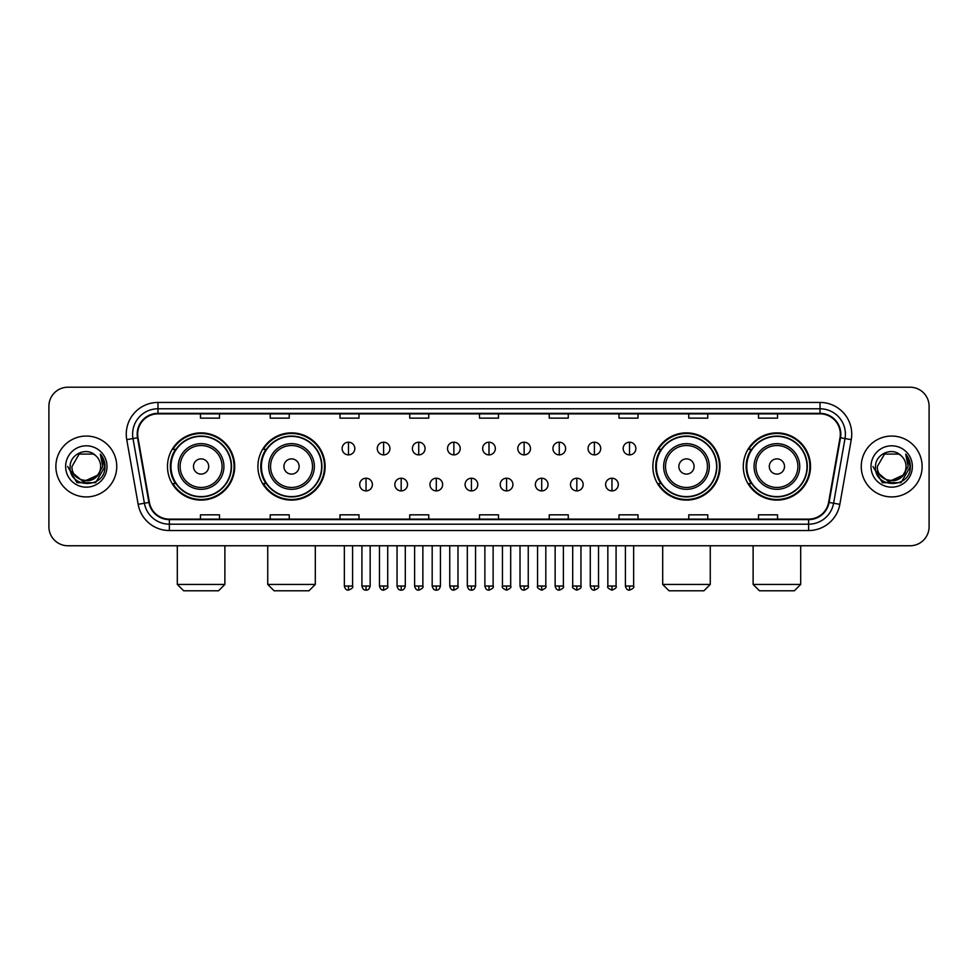 <?xml version="1.0" encoding="UTF-8"?>
<svg xmlns="http://www.w3.org/2000/svg" width="978" height="978" viewBox="0 0 978 978"><rect width="100%" height="100%" fill="white"/><g stroke="black" fill="none" stroke-linecap="round" stroke-linejoin="round"><path stroke-width="1.47" d="M743.292 466.494A33.607 33.607 0 0 0 776.899 500.1A33.607 33.607 0 0 0 810.517 466.494A33.607 33.607 0 0 0 776.899 432.875A33.607 33.607 0 0 0 743.292 466.494M652.864 466.494A33.607 33.607 0 0 0 686.47 500.1A33.607 33.607 0 0 0 720.089 466.494A33.607 33.607 0 0 0 686.47 432.875A33.607 33.607 0 0 0 652.864 466.494M257.911 466.494A33.607 33.607 0 0 0 291.53 500.1A33.607 33.607 0 0 0 325.136 466.494A33.607 33.607 0 0 0 291.53 432.875A33.607 33.607 0 0 0 257.911 466.494M167.482 466.494A33.607 33.607 0 0 0 201.101 500.1A33.607 33.607 0 0 0 234.708 466.494A33.607 33.607 0 0 0 201.101 432.875A33.607 33.607 0 0 0 167.482 466.494M175.551 483.609A30.758 30.758 0 0 1 175.551 449.367M265.979 483.609A30.758 30.758 0 0 1 265.979 449.367M660.92 483.609A30.758 30.758 0 0 1 660.92 449.367M751.348 483.609A30.758 30.758 0 0 1 751.348 449.367M48.9 406.249L48.9 526.726A19.022 19.022 0 0 0 67.922 545.761L910.078 545.761A19.022 19.022 0 0 0 929.1 526.726L929.1 406.249A19.022 19.022 0 0 0 910.078 387.215L67.922 387.215A19.022 19.022 0 0 0 48.9 406.249L48.9 526.726M55.88 466.494A30.44 30.44 0 0 0 86.321 496.922A30.44 30.44 0 0 0 116.749 466.494A30.44 30.44 0 0 0 86.321 436.054A30.44 30.44 0 0 0 55.88 466.494A30.44 30.44 0 0 0 86.321 496.922A30.44 30.44 0 0 0 116.749 466.494A30.44 30.44 0 0 0 86.321 436.054A30.44 30.44 0 0 0 55.88 466.494M861.251 466.494A30.44 30.44 0 0 0 891.679 496.922A30.44 30.44 0 0 0 922.12 466.494A30.44 30.44 0 0 0 891.679 436.054A30.44 30.44 0 0 0 861.251 466.494A30.44 30.44 0 0 0 891.679 496.922A30.44 30.44 0 0 0 922.12 466.494A30.44 30.44 0 0 0 891.679 436.054A30.44 30.44 0 0 0 861.251 466.494M137.678 434.146A20.294 20.294 0 0 1 157.971 413.853L820.029 413.853A20.294 20.294 0 0 1 840.016 437.667L828.61 502.35A20.294 20.294 0 0 1 808.623 519.122L169.377 519.122A20.294 20.294 0 0 1 149.389 502.35L137.984 437.667A20.294 20.294 0 0 1 137.678 434.146M137.177 434.146A20.795 20.795 0 0 0 137.495 437.753L148.9 502.435A20.795 20.795 0 0 0 169.377 519.624L808.623 519.624A20.795 20.795 0 0 0 829.1 502.435L840.505 437.753A20.795 20.795 0 0 0 820.029 413.352L157.971 413.352A20.795 20.795 0 0 0 137.177 434.146M126.749 439.648A31.712 31.712 0 0 1 157.971 402.435L820.029 402.435A31.712 31.712 0 0 1 851.251 439.648L839.845 504.33A31.712 31.712 0 0 1 808.623 530.541L169.377 530.541A31.712 31.712 0 0 1 138.155 504.33L126.749 439.648L132.996 438.547A25.367 25.367 0 0 1 157.971 408.78L820.029 408.78A25.367 25.367 0 0 1 845.004 438.547L833.598 503.23A25.367 25.367 0 0 1 808.623 524.196L169.377 524.196A25.367 25.367 0 0 1 144.402 503.23L132.996 438.547A25.367 25.367 0 0 1 132.605 434.146M910.078 387.215L67.922 387.215M67.922 545.761L910.078 545.761M929.1 526.726L929.1 406.249M829.1 502.435L833.598 503.23L845.004 438.547L851.251 439.648M479.489 413.853L479.489 418.144L498.511 418.144L498.511 413.853M409.733 413.853L409.733 418.144L428.755 418.144L428.755 413.853M339.977 413.853L339.977 418.144L358.999 418.144L358.999 413.853M270.221 413.853L270.221 418.144L289.243 418.144L289.243 413.853M200.466 413.853L200.466 418.144L219.488 418.144L219.488 413.853M549.245 413.853L549.245 418.144L568.267 418.144L568.267 413.853M619.001 413.853L619.001 418.144L638.023 418.144L638.023 413.853M688.756 413.853L688.756 418.144L707.779 418.144L707.779 413.853M758.512 413.853L758.512 418.144L777.534 418.144L777.534 413.853M498.511 519.122L498.511 514.831L479.489 514.831L479.489 519.122M428.755 519.122L428.755 514.831L409.733 514.831L409.733 519.122M358.999 519.122L358.999 514.831L339.977 514.831L339.977 519.122M289.243 519.122L289.243 514.831L270.221 514.831L270.221 519.122M219.488 519.122L219.488 514.831L200.466 514.831L200.466 519.122M568.267 519.122L568.267 514.831L549.245 514.831L549.245 519.122M638.023 519.122L638.023 514.831L619.001 514.831L619.001 519.122M707.779 519.122L707.779 514.831L688.756 514.831L688.756 519.122M777.534 519.122L777.534 514.831L758.512 514.831L758.512 519.122M97.299 475.699C89.695 485.98 71.235 479.403 71.981 466.494C71.101 484.978 101.529 484.978 100.648 466.494C101.529 484.978 71.101 484.978 71.981 466.494L79.145 454.073L93.485 454.073L95.71 455.662C86.908 446.445 69.976 454.036 70.135 466.494C68.521 488.609 104.389 489.196 104.976 467.557L105.001 466.494C104.952 461.787 103.387 457.655 100.318 454.098L102.788 466.494L97.299 475.699A14.328 14.328 0 0 0 100.648 466.494C101.529 484.978 71.101 484.978 71.981 466.494L79.145 454.073M100.648 466.494A14.328 14.328 0 0 0 95.71 455.662M98.216 474.929L83.264 481.714L70.575 471.139M65.636 466.494A20.672 20.672 0 0 0 86.321 487.166A20.672 20.672 0 0 0 106.993 466.494A20.672 20.672 0 0 0 86.321 445.809A20.672 20.672 0 0 0 65.636 466.494M100.318 454.098L105.001 467.032L104.133 460.821L105.001 467.032L104.133 460.821L105.001 467.032L100.453 454.257L105.001 467.032L100.453 454.257L105.001 466.494L95.661 482.68L76.969 482.68L67.629 466.494M100.453 454.257L105.001 467.044M218.534 590.785L183.656 590.785L177.311 584.441L224.879 584.441L218.534 590.785M208.705 466.494A7.604 7.604 0 0 0 201.101 458.878A7.604 7.604 0 0 0 193.485 466.494A7.604 7.604 0 0 0 201.101 474.098A7.604 7.604 0 0 0 208.705 466.494M223.925 466.494A22.824 22.824 0 0 0 201.101 443.657A22.824 22.824 0 0 0 178.265 466.494A22.824 22.824 0 0 0 201.101 489.318A22.824 22.824 0 0 0 223.925 466.494A22.824 22.824 0 0 1 201.101 489.318A22.824 22.824 0 0 1 178.265 466.494M231.224 466.494A30.122 30.122 0 0 0 201.101 436.371A30.122 30.122 0 0 0 170.979 466.494A30.122 30.122 0 0 0 201.101 496.604A30.122 30.122 0 0 0 231.224 466.494M234.072 466.494A32.971 32.971 0 0 1 172.91 483.609L175.967 483.609A30.404 30.404 0 0 0 221.211 489.281A30.404 30.404 0 0 0 221.211 443.694A30.404 30.404 0 0 0 175.967 449.367L172.91 449.367A32.971 32.971 0 0 1 234.072 466.494M308.962 590.785L274.084 590.785L267.74 584.441L315.307 584.441L308.962 590.785M299.134 466.494A7.604 7.604 0 0 0 291.53 458.878A7.604 7.604 0 0 0 283.913 466.494A7.604 7.604 0 0 0 291.53 474.098A7.604 7.604 0 0 0 299.134 466.494M314.354 466.494A22.824 22.824 0 0 0 291.53 443.657A22.824 22.824 0 0 0 268.693 466.494A22.824 22.824 0 0 0 291.53 489.318A22.824 22.824 0 0 0 314.354 466.494A22.824 22.824 0 0 1 291.53 489.318A22.824 22.824 0 0 1 268.693 466.494M321.652 466.494A30.122 30.122 0 0 0 291.53 436.371A30.122 30.122 0 0 0 261.407 466.494A30.122 30.122 0 0 0 291.53 496.604A30.122 30.122 0 0 0 321.652 466.494M324.5 466.494A32.971 32.971 0 0 1 263.339 483.609L266.395 483.609A30.404 30.404 0 0 0 311.64 489.281A30.404 30.404 0 0 0 311.64 443.694A30.404 30.404 0 0 0 266.395 449.367L263.339 449.367A32.971 32.971 0 0 1 324.5 466.494M703.915 590.785L669.038 590.785L662.693 584.441L710.26 584.441L703.915 590.785M694.087 466.494A7.604 7.604 0 0 0 686.47 458.878A7.604 7.604 0 0 0 678.866 466.494A7.604 7.604 0 0 0 686.47 474.098A7.604 7.604 0 0 0 694.087 466.494M709.307 466.494A22.824 22.824 0 0 0 686.47 443.657A22.824 22.824 0 0 0 663.646 466.494A22.824 22.824 0 0 0 686.47 489.318A22.824 22.824 0 0 0 709.307 466.494A22.824 22.824 0 0 1 686.47 489.318A22.824 22.824 0 0 1 663.646 466.494M716.593 466.494A30.122 30.122 0 0 0 686.47 436.371A30.122 30.122 0 0 0 656.348 466.494A30.122 30.122 0 0 0 686.47 496.604A30.122 30.122 0 0 0 716.593 466.494M719.453 466.494A32.971 32.971 0 0 1 658.292 483.609L661.348 483.609A30.404 30.404 0 0 0 706.593 489.281A30.404 30.404 0 0 0 706.593 443.694A30.404 30.404 0 0 0 661.348 449.367L658.292 449.367A32.971 32.971 0 0 1 719.453 466.494M794.344 590.785L759.466 590.785L753.121 584.441L800.689 584.441L794.344 590.785M784.515 466.494A7.604 7.604 0 0 0 776.899 458.878A7.604 7.604 0 0 0 769.295 466.494A7.604 7.604 0 0 0 776.899 474.098A7.604 7.604 0 0 0 784.515 466.494M799.735 466.494A22.824 22.824 0 0 0 776.899 443.657A22.824 22.824 0 0 0 754.075 466.494A22.824 22.824 0 0 0 776.899 489.318A22.824 22.824 0 0 0 799.735 466.494A22.824 22.824 0 0 1 776.899 489.318A22.824 22.824 0 0 1 754.075 466.494M807.021 466.494A30.122 30.122 0 0 0 776.899 436.371A30.122 30.122 0 0 0 746.776 466.494A30.122 30.122 0 0 0 776.899 496.604A30.122 30.122 0 0 0 807.021 466.494M809.882 466.494A32.971 32.971 0 0 1 748.72 483.609L751.776 483.609A30.404 30.404 0 0 0 797.021 489.281A30.404 30.404 0 0 0 797.021 443.694A30.404 30.404 0 0 0 751.776 449.367L748.72 449.367A32.971 32.971 0 0 1 809.882 466.494M348.474 442.203A6.345 6.345 0 0 0 342.129 448.535A6.345 6.345 0 0 0 348.474 454.88A6.345 6.345 0 0 0 354.818 448.535A6.345 6.345 0 0 0 348.474 442.203L348.474 454.88A6.345 6.345 0 0 0 354.818 448.535A6.345 6.345 0 0 0 348.474 442.203M383.608 442.203A6.345 6.345 0 0 0 377.264 448.535A6.345 6.345 0 0 0 383.608 454.88A6.345 6.345 0 0 0 389.941 448.535A6.345 6.345 0 0 0 383.608 442.203L383.608 454.88A6.345 6.345 0 0 0 389.941 448.535A6.345 6.345 0 0 0 383.608 442.203M418.731 442.203A6.345 6.345 0 0 0 412.398 448.535A6.345 6.345 0 0 0 418.731 454.88A6.345 6.345 0 0 0 425.075 448.535A6.345 6.345 0 0 0 418.731 442.203L418.731 454.88A6.345 6.345 0 0 0 425.075 448.535A6.345 6.345 0 0 0 418.731 442.203M453.865 442.203A6.345 6.345 0 0 0 447.521 448.535A6.345 6.345 0 0 0 453.865 454.88A6.345 6.345 0 0 0 460.21 448.535A6.345 6.345 0 0 0 453.865 442.203L453.865 454.88A6.345 6.345 0 0 0 460.21 448.535A6.345 6.345 0 0 0 453.865 442.203M489 442.203A6.345 6.345 0 0 0 482.655 448.535A6.345 6.345 0 0 0 489 454.88A6.345 6.345 0 0 0 495.345 448.535A6.345 6.345 0 0 0 489 442.203L489 454.88A6.345 6.345 0 0 0 495.345 448.535A6.345 6.345 0 0 0 489 442.203M524.135 442.203A6.345 6.345 0 0 0 517.79 448.535A6.345 6.345 0 0 0 524.135 454.88A6.345 6.345 0 0 0 530.479 448.535A6.345 6.345 0 0 0 524.135 442.203L524.135 454.88A6.345 6.345 0 0 0 530.479 448.535A6.345 6.345 0 0 0 524.135 442.203M559.269 442.203A6.345 6.345 0 0 0 552.925 448.535A6.345 6.345 0 0 0 559.269 454.88A6.345 6.345 0 0 0 565.602 448.535A6.345 6.345 0 0 0 559.269 442.203L559.269 454.88A6.345 6.345 0 0 0 565.602 448.535A6.345 6.345 0 0 0 559.269 442.203M594.392 442.203A6.345 6.345 0 0 0 588.059 448.535A6.345 6.345 0 0 0 594.392 454.88A6.345 6.345 0 0 0 600.736 448.535A6.345 6.345 0 0 0 594.392 442.203L594.392 454.88A6.345 6.345 0 0 0 600.736 448.535A6.345 6.345 0 0 0 594.392 442.203M629.526 442.203A6.345 6.345 0 0 0 623.182 448.535A6.345 6.345 0 0 0 629.526 454.88A6.345 6.345 0 0 0 635.871 448.535A6.345 6.345 0 0 0 629.526 442.203L629.526 454.88A6.345 6.345 0 0 0 635.871 448.535A6.345 6.345 0 0 0 629.526 442.203M366.041 478.218A6.345 6.345 0 0 0 359.696 484.562A6.345 6.345 0 0 0 366.041 490.907A6.345 6.345 0 0 0 372.386 484.562A6.345 6.345 0 0 0 366.041 478.218L366.041 490.907A6.345 6.345 0 0 0 372.386 484.562A6.345 6.345 0 0 0 366.041 478.218M401.176 478.218A6.345 6.345 0 0 0 394.831 484.562A6.345 6.345 0 0 0 401.176 490.907A6.345 6.345 0 0 0 407.508 484.562A6.345 6.345 0 0 0 401.176 478.218L401.176 490.907A6.345 6.345 0 0 0 407.508 484.562A6.345 6.345 0 0 0 401.176 478.218M436.298 478.218A6.345 6.345 0 0 0 429.965 484.562A6.345 6.345 0 0 0 436.298 490.907A6.345 6.345 0 0 0 442.643 484.562A6.345 6.345 0 0 0 436.298 478.218L436.298 490.907A6.345 6.345 0 0 0 442.643 484.562A6.345 6.345 0 0 0 436.298 478.218M471.433 478.218A6.345 6.345 0 0 0 465.088 484.562A6.345 6.345 0 0 0 471.433 490.907A6.345 6.345 0 0 0 477.777 484.562A6.345 6.345 0 0 0 471.433 478.218L471.433 490.907A6.345 6.345 0 0 0 477.777 484.562A6.345 6.345 0 0 0 471.433 478.218M506.567 478.218A6.345 6.345 0 0 0 500.223 484.562A6.345 6.345 0 0 0 506.567 490.907A6.345 6.345 0 0 0 512.912 484.562A6.345 6.345 0 0 0 506.567 478.218L506.567 490.907A6.345 6.345 0 0 0 512.912 484.562A6.345 6.345 0 0 0 506.567 478.218M541.702 478.218A6.345 6.345 0 0 0 535.357 484.562A6.345 6.345 0 0 0 541.702 490.907A6.345 6.345 0 0 0 548.035 484.562A6.345 6.345 0 0 0 541.702 478.218L541.702 490.907A6.345 6.345 0 0 0 548.035 484.562A6.345 6.345 0 0 0 541.702 478.218M576.824 478.218A6.345 6.345 0 0 0 570.492 484.562A6.345 6.345 0 0 0 576.824 490.907A6.345 6.345 0 0 0 583.169 484.562A6.345 6.345 0 0 0 576.824 478.218L576.824 490.907A6.345 6.345 0 0 0 583.169 484.562A6.345 6.345 0 0 0 576.824 478.218M611.959 478.218A6.345 6.345 0 0 0 605.614 484.562A6.345 6.345 0 0 0 611.959 490.907A6.345 6.345 0 0 0 618.304 484.562A6.345 6.345 0 0 0 611.959 478.218L611.959 490.907A6.345 6.345 0 0 0 618.304 484.562A6.345 6.345 0 0 0 611.959 478.218M906.019 466.494C906.899 484.978 876.471 484.978 877.352 466.494L884.515 454.073L898.855 454.073L901.068 455.662C892.278 446.445 875.347 454.036 875.506 466.494C873.892 488.609 909.76 489.196 910.347 467.557L910.371 466.494C910.322 461.787 908.758 457.655 905.689 454.098L908.159 466.494L902.67 475.699A14.328 14.328 0 0 0 906.019 466.494C906.899 484.978 876.471 484.978 877.352 466.494C876.471 484.978 906.899 484.978 906.019 466.494A14.328 14.328 0 0 0 901.068 455.662M902.67 475.699C895.066 485.98 876.606 479.403 877.352 466.494M903.586 474.929L888.635 481.714L875.946 471.139M871.007 466.494A20.672 20.672 0 0 0 891.679 487.166A20.672 20.672 0 0 0 912.364 466.494A20.672 20.672 0 0 0 891.679 445.809A20.672 20.672 0 0 0 871.007 466.494M905.689 454.098L910.371 467.032L909.503 460.821L910.371 467.032L909.503 460.821L910.371 467.032L905.824 454.257L910.371 467.032L905.824 454.257L910.371 466.494L901.031 482.68L882.339 482.68L872.999 466.494M905.824 454.257L910.371 467.044M820.029 402.435L820.029 413.352M132.996 438.547L137.495 437.753M169.377 530.541L169.377 519.624M808.623 519.624L808.623 530.541M138.155 504.33L148.9 502.435M840.505 437.753L845.004 438.547M157.971 402.435L157.971 413.352M833.598 503.23L839.845 504.33M222.067 466.494A20.978 20.978 0 0 0 201.101 445.516A20.978 20.978 0 0 0 180.123 466.494A20.978 20.978 0 0 0 201.101 487.46A20.978 20.978 0 0 0 222.067 466.494M312.495 466.494A20.978 20.978 0 0 0 291.53 445.516A20.978 20.978 0 0 0 270.551 466.494A20.978 20.978 0 0 0 291.53 487.46A20.978 20.978 0 0 0 312.495 466.494M707.449 466.494A20.978 20.978 0 0 0 686.47 445.516A20.978 20.978 0 0 0 665.505 466.494A20.978 20.978 0 0 0 686.47 487.46A20.978 20.978 0 0 0 707.449 466.494M797.877 466.494A20.978 20.978 0 0 0 776.899 445.516A20.978 20.978 0 0 0 755.933 466.494A20.978 20.978 0 0 0 776.899 487.46A20.978 20.978 0 0 0 797.877 466.494M348.474 586.03L344.354 586.03C345.075 588.964 346.444 590.333 348.474 590.15L348.474 586.03L352.593 586.03L352.593 545.761M383.608 586.03L379.476 586.03C380.197 588.964 381.579 590.333 383.608 590.15L383.608 586.03L387.728 586.03L387.728 545.761M418.731 586.03L414.611 586.03C415.332 588.964 416.714 590.333 418.731 590.15L418.731 586.03L422.863 586.03L422.863 545.761M453.865 586.03L449.746 586.03C450.467 588.964 451.836 590.333 453.865 590.15L453.865 586.03L457.985 586.03L457.985 545.761M489 586.03L484.88 586.03C485.601 588.964 486.971 590.333 489 590.15L489 586.03L493.12 586.03L493.12 545.761M524.135 586.03L520.015 586.03C520.724 588.964 522.105 590.333 524.135 590.15L524.135 586.03L528.254 586.03L528.254 545.761M559.269 586.03L555.137 586.03C555.859 588.964 557.24 590.333 559.269 590.15L559.269 586.03L563.389 586.03L563.389 545.761M594.392 586.03L590.272 586.03C590.993 588.964 592.362 590.333 594.392 590.15L594.392 586.03L598.524 586.03L598.524 545.761M629.526 586.03L625.407 586.03C626.128 588.964 627.497 590.333 629.526 590.15L629.526 586.03L633.646 586.03L633.646 545.761M366.041 586.03L361.921 586.03C362.63 588.964 364.012 590.333 366.041 590.15L366.041 586.03L370.161 586.03L370.161 545.761M401.176 586.03L397.044 586.03C397.765 588.964 399.146 590.333 401.176 590.15L401.176 586.03L405.295 586.03L405.295 545.761M436.298 586.03L432.178 586.03C432.899 588.964 434.269 590.333 436.298 590.15L436.298 586.03L440.43 586.03L440.43 545.761M471.433 586.03L467.313 586.03C468.034 588.964 469.403 590.333 471.433 590.15L471.433 586.03L475.552 586.03L475.552 545.761M506.567 586.03L502.447 586.03C501.604 587.338 502.985 588.719 506.567 590.15L506.567 586.03L510.687 586.03L510.687 545.761M541.702 586.03L537.57 586.03C536.739 587.338 538.108 588.719 541.702 590.15L541.702 586.03L545.822 586.03L545.822 545.761M576.824 586.03L572.705 586.03C571.873 587.338 573.242 588.719 576.824 590.15L576.824 586.03L580.956 586.03L580.956 545.761M611.959 586.03L607.839 586.03C607.008 587.338 608.377 588.719 611.959 590.15L611.959 586.03L616.079 586.03L616.079 545.761M224.879 545.761L224.879 584.441M177.311 545.761L177.311 584.441M315.307 545.761L315.307 584.441M267.74 545.761L267.74 584.441M710.26 545.761L710.26 584.441M662.693 545.761L662.693 584.441M800.689 545.761L800.689 584.441M753.121 545.761L753.121 584.441M344.354 586.03L344.354 545.761M352.593 586.03C353.425 587.338 352.056 588.719 348.474 590.15M379.476 586.03L379.476 545.761M387.728 586.03C388.559 587.338 387.19 588.719 383.608 590.15M414.611 586.03L414.611 545.761M422.863 586.03C423.694 587.338 422.325 588.719 418.731 590.15M449.746 586.03L449.746 545.761M457.985 586.03C458.829 587.338 457.447 588.719 453.865 590.15M484.88 586.03L484.88 545.761M493.12 586.03C493.963 587.338 492.582 588.719 489 590.15M520.015 586.03L520.015 545.761M528.254 586.03C529.086 587.338 527.717 588.719 524.135 590.15M555.137 586.03L555.137 545.761M563.389 586.03C564.22 587.338 562.851 588.719 559.269 590.15M590.272 586.03L590.272 545.761M598.524 586.03C599.355 587.338 597.986 588.719 594.392 590.15M625.407 586.03L625.407 545.761M633.646 586.03C634.49 587.338 633.108 588.719 629.526 590.15M361.921 586.03L361.921 545.761M370.161 586.03C369.439 588.964 368.07 590.333 366.041 590.15M397.044 586.03L397.044 545.761M405.295 586.03C404.574 588.964 403.193 590.333 401.176 590.15M432.178 586.03L432.178 545.761M440.43 586.03C439.709 588.964 438.327 590.333 436.298 590.15M467.313 586.03L467.313 545.761M475.552 586.03C474.831 588.964 473.462 590.333 471.433 590.15M502.447 586.03L502.447 545.761M510.687 586.03C511.518 587.338 510.149 588.719 506.567 590.15M537.57 586.03L537.57 545.761M545.822 586.03C546.653 587.338 545.284 588.719 541.702 590.15M572.705 586.03L572.705 545.761M580.956 586.03C581.788 587.338 580.419 588.719 576.824 590.15M607.839 586.03L607.839 545.761M616.079 586.03C616.922 587.338 615.541 588.719 611.959 590.15"/></g></svg>
